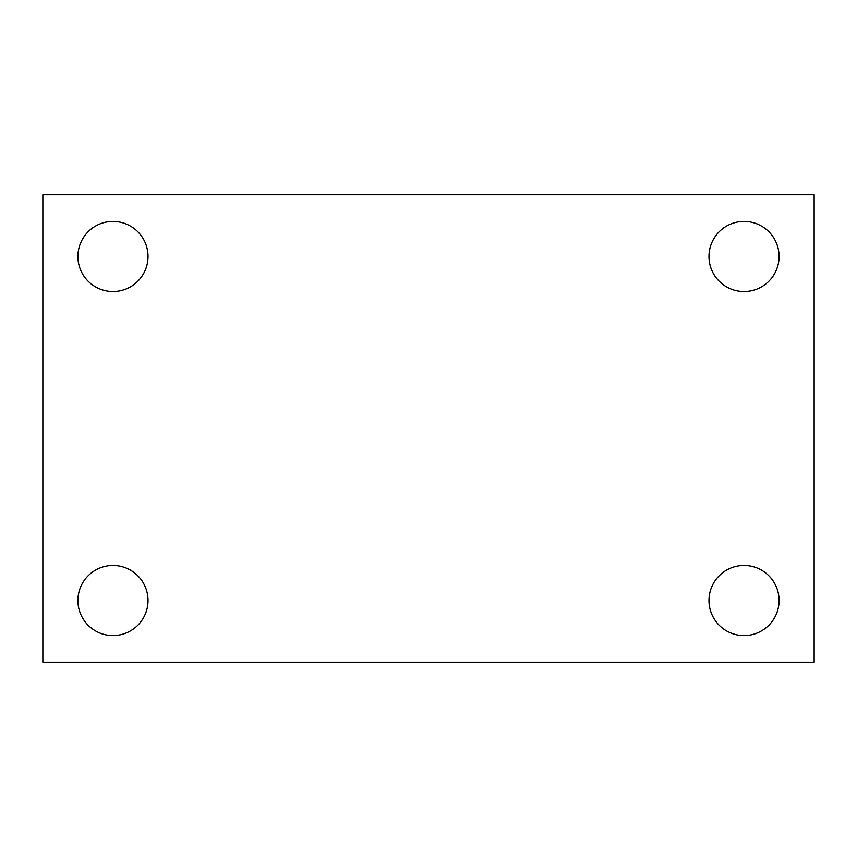 <?xml version="1.0" encoding="UTF-8"?>
<svg xmlns="http://www.w3.org/2000/svg" width="857" height="857" viewBox="0 0 857 857"><rect width="100%" height="100%" fill="white"/><g stroke="black" fill="none" stroke-linecap="round" stroke-linejoin="round"><path stroke-width="1.29" d="M42.85 662.225L42.85 194.775L814.15 194.775L814.15 662.225L42.85 662.225M112.963 635.583A35.062 35.062 0 0 0 148.025 600.521A35.062 35.062 0 0 0 112.963 565.459A35.062 35.062 0 0 0 77.912 600.521A35.062 35.062 0 0 0 112.963 635.583M744.037 635.583A35.062 35.062 0 0 0 779.088 600.521A35.062 35.062 0 0 0 744.037 565.459A35.062 35.062 0 0 0 708.975 600.521A35.062 35.062 0 0 0 744.037 635.583M744.037 291.541A35.062 35.062 0 0 0 779.088 256.479A35.062 35.062 0 0 0 744.037 221.417A35.062 35.062 0 0 0 708.975 256.479A35.062 35.062 0 0 0 744.037 291.541M112.963 291.541A35.062 35.062 0 0 0 148.025 256.479A35.062 35.062 0 0 0 112.963 221.417A35.062 35.062 0 0 0 77.912 256.479A35.062 35.062 0 0 0 112.963 291.541"/></g></svg>
